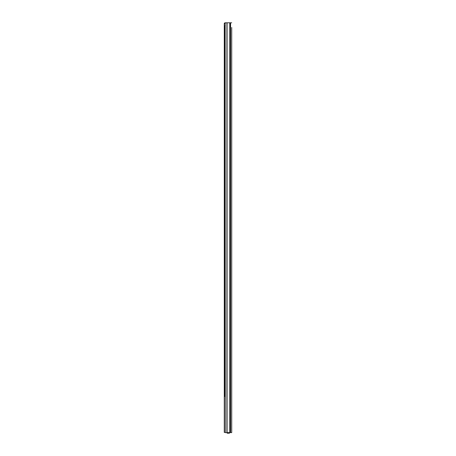 <?xml version="1.0" encoding="UTF-8"?>
<svg xmlns="http://www.w3.org/2000/svg" width="456" height="456" viewBox="0 0 456 456"><rect width="100%" height="100%" fill="white"/><g stroke="black" fill="none" stroke-linecap="round" stroke-linejoin="round"><path stroke-width="0.68" d="M225.275 432.379L224.284 432.379L224.284 23.678A0.878 0.878 0 0 1 225.161 22.8L225.275 432.613L231.716 432.613L231.716 28.215M231.716 27.485L231.716 432.613M231.716 31.464L231.716 33.22M231.716 60.209L231.716 63.84M231.716 68.936L231.716 70.691M231.716 172.613L231.716 176.244M231.716 222.146L231.716 223.902M231.716 322.432L231.716 326.177M231.716 353.286L231.716 355.042M231.716 428.366L231.716 431M225.275 22.8L231.716 22.8M231.015 432.613L226.039 432.613M229.442 432.613L229.442 433.2L227.202 433.2L227.202 432.613M225.275 25.433L224.985 25.433L224.985 396.606L225.275 396.606M224.284 23.735L225.275 23.735M230.548 432.613L230.548 22.8M230.052 432.613L230.052 22.8M229.784 432.613L229.784 22.8M227.065 432.613L227.065 22.8M226.911 432.613L226.911 22.8"/></g></svg>
